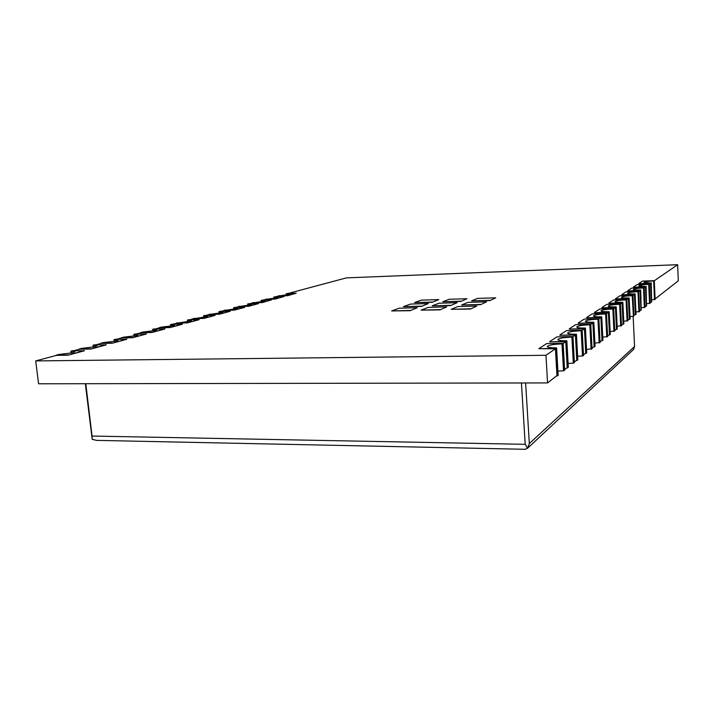 <?xml version="1.0" encoding="UTF-8"?>
<svg xmlns="http://www.w3.org/2000/svg" width="714" height="714" viewBox="0 0 714 714"><rect width="100%" height="100%" fill="white"/><g stroke="black" fill="none" stroke-linecap="round" stroke-linejoin="round"><path stroke-width="1.07" d="M85.323 383.713L92.213 439.342L92.052 436.049L525.218 444.322L527.539 448.222L529.333 443.564L634.559 346.477L633.157 316.347L629.998 316.498M92.213 439.342L96.827 440.386M525.183 449.293L527.539 448.222M85.796 383.713L92.052 436.049M525.218 444.322L521.434 382.972M525.62 382.963L529.333 443.564M634.559 346.477L633.657 349.369L527.45 448.347M633.006 349.976L633.657 349.369M275.925 296.721L278.665 295.989L287.778 295.676L296.265 293.168L287.082 293.49L290.134 294.016L289.322 294.409L278.487 296.033M263.171 300.13L266.054 299.362L275.318 299.05L284.181 296.444L274.845 296.756L277.88 297.301L277.005 297.729L265.876 299.407M249.838 303.691L252.881 302.879L262.306 302.575L271.57 299.853L262.065 300.166L261.038 300.442L265.072 300.737L264.144 301.192L252.694 302.932M235.897 307.422L239.101 306.565L248.695 306.27L258.406 303.637L248.713 303.727L247.642 304.012L251.694 304.334L250.703 304.816L238.913 306.609M221.295 311.322L224.678 310.411L234.442 310.126L244.607 307.377L234.754 307.448L233.63 307.752L237.7 308.091L236.629 308.609L224.491 310.465M205.989 315.409L209.568 314.455L219.51 314.178L230.167 311.286L220.135 311.358L218.948 311.67L223.036 312.018L221.893 312.58L209.372 314.508M189.933 319.702L193.717 318.685L203.847 318.417L215.03 315.392L204.811 315.445L203.57 315.775L207.667 316.141L206.435 316.739L193.521 318.739M173.056 324.21L177.072 323.139L187.389 322.88L199.135 319.693L188.728 319.729L187.425 320.077L191.539 320.47L190.21 321.113L176.876 323.192M155.313 328.949L159.57 327.815L170.084 327.565L182.436 324.218L171.833 324.236L170.468 324.602L174.582 325.022L173.145 325.709L160.748 327.199L159.365 327.869M136.615 333.947L141.14 332.742L151.85 332.51L164.872 328.984L154.063 328.984L152.626 329.368L156.75 329.797L155.197 330.546L142.389 332.099L140.935 332.795M116.9 339.221L121.71 337.927L132.634 337.713L146.361 334L135.348 333.974L133.83 334.375L137.954 334.839L136.267 335.651L123.031 337.258L121.496 337.99M96.069 344.782L101.201 343.416L112.33 343.22L126.833 339.284L115.606 339.239L113.999 339.668L118.131 340.15L116.302 341.033L102.602 342.711L100.977 343.47M74.042 350.672L79.504 349.208L90.865 349.03L106.207 344.88L94.748 344.808L93.061 345.255L97.184 345.763L95.185 346.718L81.003 348.477L79.281 349.271M556.536 375.93L557.313 375.921L555.751 348.432L538.856 348.655L555.438 348.771L545.96 355.286L35.7 360.918L56.531 355.349L68.116 355.197L84.377 350.788L72.685 350.69L70.9 351.172L75.015 351.699L72.837 352.743L58.12 354.581L56.308 355.411M490.018 300.567L495.748 297.836L490.018 300.567L471.561 300.88L477.559 298.398L495.748 297.836M410.131 310.688L417.333 307.707L410.131 310.688L391.62 310.947L399.09 308.225L417.333 307.707M470.464 308.787L451.177 309.314L470.481 309.046L476.836 306.029L470.481 309.046M480.495 304.691L486.537 301.826L480.495 304.691L461.628 304.994L467.947 302.379L486.537 301.826M460.851 301.442L466.983 298.729L460.851 301.442L442.769 301.745L449.151 299.273L466.983 298.729M421.483 306.386L428.32 303.548L421.483 306.386L403.365 306.672L410.47 304.084L428.32 303.548M439.985 309.876L446.777 306.877L439.985 309.876L421.09 310.144L428.159 307.404L446.777 306.877M450.686 305.547L457.139 302.7L450.686 305.547L432.202 305.842L438.914 303.236L457.139 302.7M432.273 302.299L438.78 299.594L432.273 302.299L414.539 302.602L421.296 300.139L438.78 299.594M593.745 346.87L594.441 346.861L593.182 322.692L578.215 323.308L592.906 322.996L590.781 324.459M601.652 340.694L602.321 340.685L601.134 317.23L586.578 317.855L600.858 317.525L598.876 318.89M609.096 334.884L609.747 334.866L608.614 312.08L594.45 312.714L608.355 312.366L606.489 313.651M616.111 329.395L616.753 329.386L615.673 307.234L601.875 307.868L615.414 307.511L613.665 308.716M622.751 324.218L623.367 324.201L622.34 302.647L608.89 303.289L622.09 302.914L620.439 304.048M629.025 319.31L629.632 319.301L628.65 298.309L615.53 298.952L628.4 298.577L626.847 299.639M634.978 314.669L635.567 314.651L634.621 294.204L621.823 294.846L634.38 294.463L632.916 295.462M640.628 310.26L641.199 310.242L640.297 290.303L627.802 290.946L640.065 290.553L638.682 291.508M645.991 306.065L646.554 306.056L645.688 286.6L633.479 287.242L645.456 286.841L644.144 287.742M651.097 302.076L651.65 302.067L650.811 283.074L638.878 283.708L650.588 283.315L649.347 284.163M288.153 293.454L346.442 277.871L677.648 264.698L654.301 280.754M566.791 367.915L567.55 367.915L566.068 341.337L549.718 341.917L565.765 341.667L563.141 343.47M576.368 360.436L577.099 360.427L575.707 334.705L559.847 335.303L575.413 335.027L572.976 336.705M585.337 353.439L586.051 353.43L584.73 328.511L569.326 329.118L584.436 328.815L582.169 330.386M490 300.326L471.561 300.88M410.113 310.438L391.62 310.947M451.177 309.314L457.826 306.565L476.836 306.029M480.486 304.45L461.628 304.994M460.833 301.201L442.769 301.745M421.465 306.145L403.365 306.672M439.967 309.626L421.09 310.144M450.668 305.306L432.202 305.842M432.256 302.067L414.539 302.602M569.308 328.815L575.671 324.665L590.773 324.352L592.049 348.727L586.542 349.467M592.022 348.209L594.128 346.567L592.906 322.996M578.197 323.014L584.177 319.122L598.867 318.783L600.072 342.443L594.914 343.131M600.046 341.944L602.027 340.399L600.858 317.525M586.56 317.569L592.183 313.901L606.481 313.553L607.632 336.526L602.768 337.178M607.605 336.044L609.453 334.598L608.355 312.366M594.432 312.437L599.742 308.983L613.656 308.618L614.754 330.948L610.175 331.564M614.727 330.475L616.468 329.118L615.414 307.511M601.857 307.6L606.873 304.334L620.439 303.959L621.483 325.682L617.155 326.262M621.457 325.227L623.09 323.951L622.09 302.914M608.872 303.022L613.621 299.934L626.847 299.55L627.847 320.702L623.75 321.246M627.82 320.256L629.364 319.051L628.4 298.577M615.522 298.693L620.011 295.766L632.916 295.373L633.871 315.981L633.407 316.347L632.193 295.703L632.916 295.373M633.854 315.543L635.308 314.41L634.38 294.463M621.814 294.596L626.08 291.812L638.673 291.419L639.592 311.5L635.915 312M639.574 311.081L640.949 310.01L640.065 290.553M627.784 290.705L631.836 288.063L644.144 287.653L645.019 307.252L641.538 307.716M645.001 306.833L646.304 305.824L645.456 286.841M633.461 287.001L637.325 284.484L649.347 284.083L650.186 303.209L646.875 303.655M650.168 302.798L651.4 301.843L650.588 283.315M638.869 283.476L642.538 281.084L654.301 280.673L655.113 299.353L651.953 299.782M655.095 298.961L678.3 280.834L677.648 264.698M296.265 293.168L287.778 295.676M287.76 295.471L278.469 295.792M284.181 296.444L275.318 299.05M275.301 298.845L265.849 299.157M271.57 299.853L262.306 302.575M262.288 302.37L252.667 302.674M258.379 303.423L248.695 306.27M248.677 306.047L238.887 306.351M244.59 307.154L234.442 310.126M234.424 309.903L224.464 310.197M230.149 311.063L219.51 314.178M219.493 313.946L209.345 314.231M215.003 315.16L203.847 318.417M203.82 318.185L193.494 318.462M199.108 319.461L187.389 322.88M187.363 322.639L176.84 322.906M182.409 323.977L170.084 327.565M170.057 327.324L159.338 327.574M164.845 328.735L151.85 332.51M151.823 332.26L140.899 332.492M146.334 333.741L132.634 337.713M132.608 337.454L121.46 337.677M126.806 339.025L112.33 343.22M112.303 342.952L100.942 343.148M106.172 344.612L90.865 349.03M90.83 348.762L79.245 348.941M84.341 350.52L68.116 355.197M68.089 354.912L56.263 355.072M545.96 355.286L547.576 382.927L38.583 383.793L35.7 360.918M547.576 382.927L556.965 375.591L555.438 348.771M538.856 348.655L546.621 343.595L563.141 343.354L564.64 370.191L563.846 370.816L557.911 371.093M564.604 369.62L567.211 367.594L565.765 341.667M549.7 341.587L556.947 336.865L572.967 336.597L574.386 362.56L573.637 363.14L568.103 363.399M574.351 362.007L576.769 360.124L575.413 335.027M559.83 334.991L566.613 330.573L582.16 330.27L583.499 355.42L582.803 355.965L577.626 356.206M583.472 354.885L585.73 353.127L584.436 328.815M584.73 328.511L585.418 328.038L586.729 352.894L586.051 353.43M590.773 324.352L590.121 324.799L591.397 349.244M585.418 328.038L585.114 328.038C579.902 328.092 577.099 327.744 576.716 327.003C577.742 325.852 582.106 325.12 589.818 324.808L590.121 324.799M593.182 322.692L593.539 322.255C588.434 322.317 585.694 321.996 585.31 321.291C586.292 320.22 590.514 319.524 597.957 319.22L598.867 318.783M594.441 346.861L595.074 346.361L593.834 322.246M598.252 319.212L599.457 342.925M601.134 317.23L601.456 316.82C596.458 316.882 593.78 316.588 593.405 315.927C594.343 314.919 598.412 314.267 605.615 313.955L606.481 313.553M602.321 340.685L602.928 340.212L601.741 316.811M605.9 313.955L607.052 336.981M608.614 312.08L608.908 311.697C604.017 311.777 601.393 311.5 601.018 310.867C601.92 309.93 605.865 309.305 612.835 309.001L613.656 308.618M609.747 334.866L610.318 334.429L609.185 311.688M613.112 308.992L614.21 331.376M615.673 307.234L615.941 306.868C611.148 306.949 608.578 306.69 608.212 306.101C609.078 305.208 612.889 304.619 619.645 304.325L620.439 303.959M616.753 329.386L617.289 328.967L616.209 306.859M619.913 304.316L620.966 326.084M622.34 302.647L622.581 302.308C617.896 302.397 615.361 302.156 615.004 301.594C615.843 300.755 619.538 300.192 626.089 299.898L626.847 299.55M623.367 324.201L623.875 323.808L622.849 302.299M626.356 299.889L627.356 321.086M628.65 298.309L628.873 297.988C624.268 298.077 621.796 297.863 621.439 297.319C622.251 296.533 625.83 295.998 632.193 295.703M629.632 319.301L630.114 318.926L629.132 297.979M632.452 295.694L633.407 316.347M634.621 294.204L634.826 293.891C630.319 293.989 627.892 293.784 627.535 293.276C628.32 292.535 631.801 292.017 637.986 291.731L638.673 291.419M635.567 314.651L636.022 314.294L635.085 293.891M638.236 291.723L639.155 311.848M640.297 290.303L640.485 290.009C636.058 290.116 633.675 289.92 633.327 289.438C634.086 288.733 637.468 288.233 643.484 287.956L644.144 287.653M641.199 310.242L640.735 290M643.725 287.947L644.608 307.582M645.688 286.6L638.834 285.787C639.566 285.118 642.859 284.645 648.705 284.368L649.347 284.083M646.554 306.056L646.099 286.314M648.946 284.359L649.794 303.521M650.811 283.074L644.073 282.316C644.787 281.673 647.991 281.218 653.685 280.95L654.301 280.673M651.65 302.067L651.204 282.798M653.917 280.941L654.729 299.648M286.252 294.962L286.135 293.74M273.98 298.282L273.864 297.015M261.163 301.754L261.038 300.442M247.776 305.369L247.642 304.012M233.764 309.162L233.63 307.752M219.1 313.134L218.948 311.67M203.722 317.293L203.57 315.775M187.595 321.657L187.425 320.077M170.646 326.244L170.468 324.602M152.814 331.064L152.626 329.368M134.027 336.142L133.83 334.375M114.213 341.497L113.999 339.668M93.284 347.156L93.061 345.255M71.132 353.144L70.9 351.172M555.751 348.432L556.26 347.861C550.69 347.87 547.7 347.432 547.299 346.54C548.477 345.112 553.377 344.237 562.007 343.907L563.141 343.354M557.313 375.921L558.143 375.269L556.59 347.852M562.337 343.907L563.846 370.816M566.068 341.337L566.532 340.801C561.088 340.828 558.169 340.417 557.768 339.578C558.892 338.257 563.605 337.436 571.896 337.115L572.967 336.597M567.55 367.915L568.326 367.308L566.854 340.792M572.217 337.106L573.637 363.14M575.707 334.705L576.127 334.214C570.807 334.25 567.942 333.875 567.55 333.081C568.621 331.849 573.155 331.082 581.151 330.76L582.16 330.27M577.099 360.427L577.831 359.865L576.439 334.206M581.455 330.752L582.803 355.965M286.43 294.936L286.323 293.74M274.158 298.256L274.042 297.015M261.351 301.727L261.226 300.433M247.963 305.342L247.829 304.012M233.96 309.135L233.817 307.743M219.296 313.098L219.144 311.661M203.918 317.257L203.767 315.767M187.791 321.621L187.63 320.077M170.842 326.209L170.673 324.602M153.019 331.028L152.832 329.359M134.241 336.107L134.045 334.375M114.427 341.462L114.222 339.668M93.498 347.111L93.284 345.255M71.355 353.1L71.123 351.163M589.818 324.808L591.094 349.244M597.957 319.22L599.171 342.925M605.615 313.955L606.766 336.981M612.835 309.001L613.933 331.385M619.645 304.325L620.698 326.093M626.089 299.898L627.097 321.086M637.986 291.731L638.905 311.857M643.484 287.956L644.367 307.582M648.705 284.368L649.553 303.521M653.685 280.95L654.497 299.657M562.007 343.907L563.516 370.816M571.896 337.115L573.324 363.14M581.151 330.76L582.499 355.965M525.575 449.302L96.095 440.368"/></g></svg>
